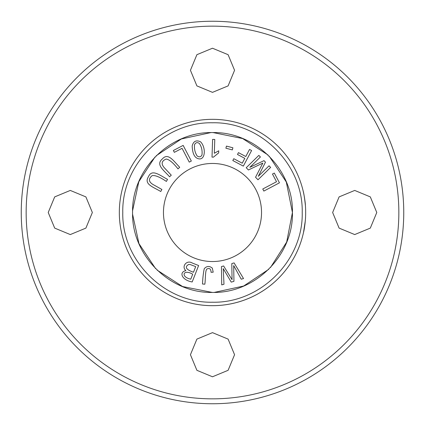 <?xml version="1.0" encoding="UTF-8"?>
<svg xmlns="http://www.w3.org/2000/svg" width="425" height="425" viewBox="0 0 425 425"><rect width="100%" height="100%" fill="white"/><g stroke="black" fill="none" stroke-linecap="round" stroke-linejoin="round"><path stroke-width="0.64" d="M305.288 220.973L303.508 232.47A93.171 93.171 0 0 1 119.329 212.5A93.171 93.171 0 0 1 212.5 119.329A93.171 93.171 0 0 1 305.671 212.5A93.171 93.171 0 0 1 212.5 305.671A93.171 93.171 0 0 1 119.329 212.5A93.171 93.171 0 0 1 303.089 190.713L303.089 190.719M305.671 212.5A93.171 93.171 0 0 1 305.538 217.51L305.538 217.504M303.62 231.954L303.88 230.695M305.293 220.92L305.336 220.4M305.357 220.139L305.4 219.661M305.416 219.422L305.517 217.94M305.389 205.206L305.299 204.165M303.785 193.837L303.673 193.306L303.785 193.837M303.328 191.739L303.237 191.346M303.588 192.886L303.689 193.38L303.588 192.886M303.843 194.119L303.902 194.406L303.843 194.119M303.625 193.077L303.763 193.72M305.32 204.377L305.341 204.664M305.474 218.62C305.819 213.956 304.975 227.396 303.508 232.47A93.171 93.171 0 0 0 305.522 217.759L305.479 218.54M303.482 192.408A93.171 93.171 0 0 0 303.275 191.505M305.108 202.226L305.421 205.668C305.246 200.313 303.062 190.214 303.089 190.713C303.875 193.38 304.651 198.363 305.421 205.668L305.277 203.91M304.061 195.245L304.231 196.175M304.406 197.179L304.916 200.648M305.426 219.252L305.405 219.587M305.384 219.842L305.315 220.692M305.347 220.315L305.394 219.688M183.154 145.393L173.379 150.498L174.34 152.347L182.049 148.32L189.258 162.122L191.33 161.043L183.154 145.393M279.459 182.824L274.306 173.071L272.462 174.043L276.526 181.735L262.762 189.008L263.851 191.075L279.459 182.824M251.6 150.53L249.539 149.435L245.778 156.522L238.457 152.639L237.485 154.477L244.805 158.36L242.239 163.195L233.782 158.706L232.81 160.544L243.328 166.127L251.6 150.53M212.606 139.395L212.017 157.112L213.414 157.16L218.663 152.899L218.732 150.806L214.312 153.271L214.774 139.469L212.606 139.395M213.196 272.186L212.33 268.132C209.456 265.79 206.773 265.96 204.276 268.648C203.331 272.962 202.741 278.083 202.507 284.017L204.839 284.203C205.663 278.959 204.999 269.848 207.193 268.876C209.599 267.846 210.89 268.993 211.071 272.308L213.196 272.186M161.893 189.465L153 184.498C148.585 181.799 148.304 178.851 152.139 175.642C155.13 175.084 159.88 177.018 166.382 181.427L167.524 179.387C159.173 174.84 151.847 168.815 148.442 176.726C143.661 184.253 153.005 186.835 160.751 191.51L161.893 189.465M270.619 167.418L269.046 165.808L258.304 176.322L265.471 162.159L263.999 160.655L249.852 167.328L260.408 156.99L258.836 155.38L246.218 167.732L248.418 169.973L262.831 163.099L255.542 177.257L258.007 179.77L270.619 167.418M171.275 175.185L164.31 167.753C160.926 163.843 161.553 160.942 166.186 159.056C169.203 159.433 173.14 162.711 177.995 168.89L179.706 167.291C173.129 160.427 167.976 152.463 162.329 158.966C155.492 164.688 163.609 169.984 169.57 176.784L171.275 175.185M197.731 158.52C205.477 161.468 206.279 147.56 200.6 141.844C196.207 139.777 193.396 141.153 192.174 145.977C192.467 153.122 194.321 157.303 197.731 158.52M163.46 212.5A49.04 49.04 0 0 1 237.017 170.032A49.04 49.04 0 0 1 237.017 254.968A49.04 49.04 0 0 1 163.46 212.5M269.11 156.071L286.301 182.001L292.432 212.5L286.684 242.059L270.523 267.474M268.669 269.37L243.642 286.03L214.264 292.411M212.277 292.432L182.58 286.535L157.123 270.141M155.614 268.653L138.964 243.631L132.589 214.258M132.589 210.678L138.81 181.735L155.013 156.963M156.278 155.683L181.385 138.959L210.874 132.584M213.037 132.568L242.648 138.555L268.005 154.982M198.624 265.524L192.35 263.07C186.639 259.462 181.156 266.709 185.879 270.619C178.41 272.297 182.224 280.293 192.185 281.961L198.624 265.524M234.095 262.905L231.806 263.574L232.05 279.666L223.614 265.96L221.446 266.587L221.733 284.888L223.986 284.235L223.247 268.637L231.237 282.126L233.941 281.334L233.692 265.598L241.23 279.214L243.525 278.55L234.095 262.905M232.895 147.788L226.451 146.099L225.898 148.208L232.342 149.898L232.895 147.788M21.25 212.5A191.25 191.25 0 0 1 212.5 21.25A191.25 191.25 0 0 1 403.75 212.5A191.25 191.25 0 0 1 212.5 403.75A191.25 191.25 0 0 1 21.25 212.5M132.568 212.5C131.564 169.756 169.772 131.569 212.5 132.568C255.228 131.575 293.441 169.74 292.432 212.5C293.436 255.244 255.228 293.431 212.5 292.432C169.772 293.425 131.559 255.26 132.568 212.5M302.217 212.5C303.328 260.456 260.456 303.328 212.5 302.217C164.544 303.328 121.672 260.456 122.782 212.5C121.672 164.544 164.544 121.672 212.5 122.782C260.456 121.672 303.328 164.544 302.217 212.5M212.5 376.778L196.897 370.313L190.432 354.71L196.897 339.108L212.5 332.642L228.103 339.108L234.568 354.71L228.103 370.313L212.5 376.778M212.5 92.358L196.897 85.892L190.432 70.29L196.897 54.687L212.5 48.222L228.103 54.687L234.568 70.29L228.103 85.892L212.5 92.358M354.71 234.568L339.108 228.103L332.642 212.5L339.108 196.897L354.71 190.432L370.313 196.897L376.778 212.5L370.313 228.103L354.71 234.568M70.29 234.568L54.687 228.103L48.222 212.5L54.687 196.897L70.29 190.432L85.892 196.897L92.358 212.5L85.892 228.103L70.29 234.568M26.153 212.5A186.347 186.347 0 0 0 305.671 373.883A186.347 186.347 0 0 0 305.671 51.117A186.347 186.347 0 0 0 26.153 212.5M304.89 224.554L305.405 219.566M303.87 230.738L304.645 226.286M192.716 274.199L190.767 279.172C180.216 276.93 183.154 268.6 192.716 274.199M195.686 266.608L193.476 272.26C186.028 269.577 184.418 266.98 188.652 264.467L190.081 264.504L195.686 266.608M194.554 144.649C195.75 142.402 197.381 142.03 199.447 143.533C201.647 146.917 202.481 150.742 201.955 155.008C200.807 157.053 199.197 157.362 197.12 155.933C194.942 152.49 194.087 148.729 194.554 144.649"/></g></svg>

